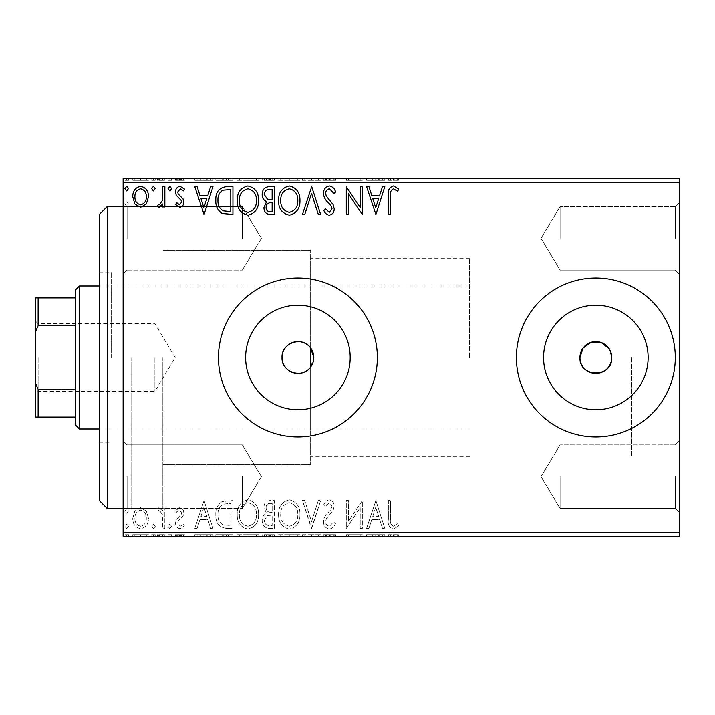 <?xml version="1.0" encoding="UTF-8"?>
<svg xmlns="http://www.w3.org/2000/svg" width="715" height="715" viewBox="0 0 715 715"><rect width="100%" height="100%" fill="white"/><g stroke="black" fill="none" stroke-linecap="round" stroke-linejoin="round"><path stroke-width="0.54" stroke-dasharray="3.58 2.68" d="M123.141 357.5L123.141 198.609L123.141 357.5M131.086 357.5L131.086 508.445L131.086 357.5M679.25 238.336L679.25 202.586L679.25 238.336M675.282 238.336L675.282 206.555L675.282 238.336M560.086 238.336L560.086 206.555L560.086 238.336M679.25 476.664L679.25 440.914L679.25 476.664M675.282 476.664L675.282 508.445L675.282 476.664M560.086 476.664L560.086 508.445L560.086 476.664M123.141 238.336L123.141 202.586L123.141 238.336M127.109 238.336L127.109 206.555L127.109 238.336M123.141 476.664L123.141 440.914L123.141 476.664M127.109 476.664L127.109 508.445L127.109 476.664M311.99 364.873L312.982 362.541M245.638 357.5A52.275 52.275 0 0 0 297.914 409.775A52.275 52.275 0 0 0 350.189 357.5A52.275 52.275 0 0 1 297.914 409.775A52.275 52.275 0 0 1 245.638 357.5A52.275 52.275 0 0 1 297.914 305.225A52.275 52.275 0 0 1 350.189 357.5A52.275 52.275 0 0 1 297.914 409.775A52.275 52.275 0 0 1 245.638 357.5A52.275 52.275 0 0 1 297.914 305.225A52.275 52.275 0 0 1 350.189 357.5A52.275 52.275 0 0 0 297.914 305.225A52.275 52.275 0 0 0 245.638 357.5M543.561 357.5A52.275 52.275 0 0 0 595.836 409.775A52.275 52.275 0 0 0 648.112 357.5A52.275 52.275 0 0 1 595.836 409.775A52.275 52.275 0 0 1 543.561 357.5A52.275 52.275 0 0 1 595.836 305.225A52.275 52.275 0 0 1 648.112 357.5A52.275 52.275 0 0 1 595.836 409.775A52.275 52.275 0 0 1 543.561 357.5A52.275 52.275 0 0 1 595.836 305.225A52.275 52.275 0 0 1 648.112 357.5A52.275 52.275 0 0 0 595.836 305.225A52.275 52.275 0 0 0 543.561 357.5M516.391 357.5A79.445 79.445 0 0 0 595.836 436.945A79.445 79.445 0 0 0 675.282 357.5A79.445 79.445 0 0 1 595.836 436.945A79.445 79.445 0 0 1 516.391 357.5A79.445 79.445 0 0 1 595.836 278.055A79.445 79.445 0 0 1 675.282 357.5A79.445 79.445 0 0 1 595.836 436.945A79.445 79.445 0 0 1 516.391 357.5A79.445 79.445 0 0 1 595.836 278.055A79.445 79.445 0 0 1 675.282 357.5A79.445 79.445 0 0 0 595.836 278.055A79.445 79.445 0 0 0 516.391 357.5M218.468 357.5A79.445 79.445 0 0 0 297.914 436.945A79.445 79.445 0 0 0 377.359 357.5A79.445 79.445 0 0 1 297.914 436.945A79.445 79.445 0 0 1 218.468 357.5A79.445 79.445 0 0 1 297.914 278.055A79.445 79.445 0 0 1 377.359 357.5A79.445 79.445 0 0 1 297.914 436.945A79.445 79.445 0 0 1 218.468 357.5A79.445 79.445 0 0 1 297.914 278.055A79.445 79.445 0 0 1 377.359 357.5A79.445 79.445 0 0 0 297.914 278.055A79.445 79.445 0 0 0 218.468 357.5M611.718 357.5A15.891 15.891 0 0 1 595.836 373.391A15.891 15.891 0 0 1 579.945 357.5C578.962 337.006 612.701 336.997 611.718 357.5C612.71 377.976 578.98 378.029 579.945 357.5A15.891 15.891 0 0 1 595.836 341.609A15.891 15.891 0 0 1 611.718 357.5L609.046 348.67M310.632 367.036C302.499 379.272 281.192 372.202 282.032 357.5C281.201 342.807 302.463 335.71 310.632 347.964L310.632 250.25L310.632 347.964L310.632 258.195L310.632 347.964L313.805 357.5A15.891 15.891 0 0 1 297.914 373.391A15.891 15.891 0 0 1 282.032 357.5A15.891 15.891 0 0 1 297.914 341.609A15.891 15.891 0 0 1 313.805 357.5L310.632 367.036L310.632 464.75L310.632 347.964M242.305 238.336L242.305 206.555L242.305 238.336M242.305 476.664L242.305 508.445L242.305 476.664M631.586 357.5L631.586 456.805L631.586 357.5M162.859 357.5L162.859 508.445L162.859 357.5M146.369 536.25L132.767 536.25L148.452 536.25L146.369 536.25L146.369 534.659L140.605 534.659L140.605 536.25L134.903 536.25L146.307 536.25L140.605 536.25L140.605 534.659L134.84 534.659L134.84 536.25M164.843 536.25L157.363 536.25L164.843 536.25L164.843 534.659L164.843 536.25M179.671 536.25L184.452 536.25L177.678 536.25L183.737 536.25L179.671 536.25L179.671 534.659L175.541 534.659L175.541 536.25L175.541 534.659L176.793 534.659L176.793 536.25M226.476 536.25L215.823 536.25L226.476 536.25L226.476 534.659L232.938 534.659L232.938 536.25L232.938 534.659L222.106 534.659L222.106 536.25M274.283 536.25L262.164 536.25L274.283 536.25L274.283 534.659L274.283 536.25M311.713 536.25L302.445 536.25L311.713 536.25L311.713 534.659L320.633 534.659L320.633 536.25M361.888 534.659L346.292 534.659L360.199 534.659L360.199 536.25L346.292 536.25L360.199 536.25L360.199 534.659L362.335 534.659L361.888 536.25M390.497 536.25L398.702 536.25L390.497 536.25L390.497 534.659L390.497 536.25M679.25 532.282L123.141 532.282L123.141 536.25L679.25 536.25L679.25 178.75L123.141 178.75L123.141 182.718L679.25 182.718M375.884 536.25L366.616 536.25L384.795 536.25L375.884 536.25L375.884 534.659L375.527 536.25M329.356 536.25L335.603 536.25L323.484 536.25L329.356 536.25L329.356 534.659L335.603 534.659L335.603 536.25M299.951 536.25L278.564 536.25L299.951 536.25L299.951 534.659L289.396 534.659L289.396 536.25M258.598 536.25L237.21 536.25L258.598 536.25L258.598 534.659L248.042 534.659L248.042 536.25M204.061 536.25L194.793 536.25L212.972 536.25L204.061 536.25L204.061 534.659L203.703 536.25M171.618 536.25L168.052 536.25L171.618 536.25L171.618 534.659L169.839 534.659L169.839 536.25L169.839 534.659L168.052 534.659L168.052 536.25M155.227 536.25L151.66 536.25L155.227 536.25L155.227 534.659L153.439 534.659L153.439 536.25L153.439 534.659L151.66 534.659L151.66 536.25M128.486 536.25L124.919 536.25L128.486 536.25L128.486 534.659L126.707 534.659L126.707 536.25L126.707 534.659L124.919 534.659L124.919 536.25M146.369 178.75L132.767 178.75L148.452 178.75L146.369 178.75L146.369 180.341L140.605 180.341L140.605 178.75L134.903 178.75L146.307 178.75L140.605 178.75L140.605 180.341L134.84 180.341L134.84 178.75M164.843 178.75L157.363 178.75L164.843 178.75L164.843 180.341L164.843 178.75M179.671 178.75L184.452 178.75L177.678 178.75L183.737 178.75L179.671 178.75L179.671 180.341L175.541 180.341L175.541 178.75L175.541 180.341L176.793 180.341L176.793 178.75M226.476 178.75L215.823 178.75L226.476 178.75L226.476 180.341L232.938 180.341L232.938 178.75L232.938 180.341L222.106 180.341L222.106 178.75M274.283 178.75L262.164 178.75L274.283 178.75L274.283 180.341L274.283 178.75M311.713 178.75L302.445 178.75L311.713 178.75L311.713 180.341L320.633 180.341L320.633 178.75M361.888 180.341L346.292 180.341L360.199 180.341L360.199 178.75L346.292 178.75L360.199 178.75L360.199 180.341L362.335 180.341L361.888 178.75M390.497 178.75L398.702 178.75L390.497 178.75L390.497 180.341L390.497 178.75M375.884 178.75L366.616 178.75L384.795 178.75L375.884 178.75L375.884 180.341L375.527 178.75M329.356 178.75L335.603 178.75L323.484 178.75L329.356 178.75L329.356 180.341L335.603 180.341L335.603 178.75M299.951 178.75L278.564 178.75L299.951 178.75L299.951 180.341L289.396 180.341L289.396 178.75M258.598 178.75L237.21 178.75L258.598 178.75L258.598 180.341L248.042 180.341L248.042 178.75M204.061 178.75L194.793 178.75L212.972 178.75L204.061 178.75L204.061 180.341L203.703 178.75M171.618 178.75L168.052 178.75L171.618 178.75L171.618 180.341L169.839 180.341L169.839 178.75L169.839 180.341L168.052 180.341L168.052 178.75M155.227 178.75L151.66 178.75L155.227 178.75L155.227 180.341L153.439 180.341L153.439 178.75L153.439 180.341L151.66 180.341L151.66 178.75M128.486 178.75L124.919 178.75L128.486 178.75L128.486 180.341L126.707 180.341L126.707 178.75L126.707 180.341L124.919 180.341L124.919 178.75M146.369 510.993L140.605 507.632L134.84 510.975L132.767 518.205C132.704 523.961 135.323 527.456 140.605 528.662C145.887 527.456 148.506 523.97 148.452 518.205L146.369 510.993L140.605 507.632L134.84 510.975L132.767 518.205C132.704 523.961 135.323 527.456 140.605 528.662C145.887 527.456 148.506 523.97 148.452 518.205L146.369 510.993M164.843 528.305L164.843 507.99L162.707 507.99L162.707 510.975L158.989 507.632L157.363 508.329L158.381 510.483L159.338 510.126L162.377 514.505L162.707 528.305L164.843 528.305L164.843 507.99L162.707 507.99L162.707 510.975L158.989 507.632L157.363 508.329L158.381 510.483L159.338 510.126L162.377 514.505L162.707 528.305L164.843 528.305M179.671 507.632L175.541 510.519L176.793 512.262L179.537 510.126L181.601 512.861L181.092 514.702L176.248 519.653L175.541 522.79C175.524 526.061 177.025 528.019 180.055 528.662L184.452 525.909L183.228 524.024L180.296 526.168L177.678 522.897L178.187 520.958L183.058 516.087L183.737 512.959C183.791 509.983 182.432 508.204 179.671 507.632L175.541 510.519L176.793 512.262L179.537 510.126L181.601 512.861L181.092 514.702L176.248 519.653L175.541 522.79C175.524 526.061 177.025 528.019 180.055 528.662L184.452 525.909L183.228 524.024L180.296 526.168L177.678 522.897L178.187 520.958L183.058 516.087L183.737 512.959C183.791 509.983 182.432 508.204 179.671 507.632M226.476 528.305L232.938 528.305L232.938 500.5L222.106 501.501C217.592 504.638 215.501 509.053 215.823 514.755C215.501 522.781 219.058 527.295 226.476 528.305L232.938 528.305L232.938 500.5L222.106 501.501C217.592 504.638 215.501 509.053 215.823 514.755C215.501 522.781 219.058 527.295 226.476 528.305M274.283 528.305L274.283 500.5L270.35 500.5C266.123 500.715 263.987 503.011 263.951 507.391L266.552 513.307C263.603 514.72 262.146 517.088 262.164 520.413C262.191 525.007 264.38 527.634 268.724 528.305L274.283 528.305L274.283 500.5L270.35 500.5C266.123 500.715 263.987 503.011 263.951 507.391L266.552 513.307C263.603 514.72 262.146 517.088 262.164 520.413C262.191 525.007 264.38 527.634 268.724 528.305L274.283 528.305M311.713 528.305L320.633 500.5L318.3 500.5L311.543 521.593L304.778 500.5L302.445 500.5L311.365 528.305L320.633 500.5L318.3 500.5L311.543 521.593L304.778 500.5L302.445 500.5L311.713 528.305M360.199 528.305L362.335 528.305L362.335 500.5L348.437 521.235L348.437 500.5L346.292 500.5L346.292 528.305L360.199 507.614L360.199 528.305L362.335 528.305L362.335 500.5L348.437 521.235L348.437 500.5L346.292 500.5L346.292 528.305L360.199 507.614L360.199 528.305M390.497 519.001L390.497 500.5L388.361 500.5L388.361 519.278C387.503 524.327 389.201 527.572 393.447 529.02L398.702 525.811L397.612 523.675L393.465 526.168C390.846 524.792 389.854 522.406 390.497 519.001L390.497 500.5L388.361 500.5L388.361 519.278C387.503 524.327 389.201 527.572 393.447 529.02L398.702 525.811L397.612 523.675L393.465 526.168C390.846 524.792 389.854 522.406 390.497 519.001M123.141 532.282L123.141 182.718M375.884 500.5L366.616 528.305L368.94 528.305L371.8 519.394L379.611 519.394L382.471 528.305L384.795 528.305L375.884 500.5L366.616 528.305L368.94 528.305L371.8 519.394L379.611 519.394L382.471 528.305L384.795 528.305L375.884 500.5M329.356 529.02C332.591 528.367 334.674 526.338 335.603 522.942L333.86 521.53L329.508 526.168C326.961 525.704 325.665 524.14 325.62 521.458L326.326 518.724L333.083 510.51L334.173 506.274C334.209 502.672 332.555 500.509 329.204 499.785C326.612 500.294 324.825 501.867 323.841 504.495L325.513 506.202L329.24 502.636L332.037 506.157L330.741 509.75L328.105 512.521C325.325 514.925 323.788 517.919 323.484 521.494C323.52 525.668 325.477 528.171 329.356 529.02C332.591 528.367 334.674 526.338 335.603 522.942L333.86 521.53L329.508 526.168C326.961 525.704 325.665 524.14 325.62 521.458L326.326 518.724L333.083 510.51L334.173 506.274C334.209 502.672 332.555 500.509 329.204 499.785C326.612 500.294 324.825 501.867 323.841 504.495L325.513 506.202L329.24 502.636L332.037 506.157L330.741 509.75L328.105 512.521C325.325 514.925 323.788 517.919 323.484 521.494C323.52 525.668 325.477 528.171 329.356 529.02M299.951 514.523C300.112 506.595 296.591 501.68 289.396 499.785C282.032 501.501 278.421 506.372 278.564 514.389C278.43 522.334 281.978 527.205 289.226 529.02C296.475 527.268 300.05 522.442 299.951 514.523C300.112 506.595 296.591 501.68 289.396 499.785C282.032 501.501 278.421 506.372 278.564 514.389C278.43 522.334 281.978 527.205 289.226 529.02C296.475 527.268 300.05 522.442 299.951 514.523M258.598 514.523C258.758 506.595 255.237 501.68 248.042 499.785C240.678 501.501 237.076 506.372 237.21 514.389C237.076 522.334 240.633 527.205 247.873 529.02C255.121 527.268 258.705 522.442 258.598 514.523C258.758 506.595 255.237 501.68 248.042 499.785C240.678 501.501 237.076 506.372 237.21 514.389C237.076 522.334 240.633 527.205 247.873 529.02C255.121 527.268 258.705 522.442 258.598 514.523M204.061 500.5L194.793 528.305L197.117 528.305L199.977 519.394L207.788 519.394L210.648 528.305L212.972 528.305L204.061 500.5L194.793 528.305L197.117 528.305L199.977 519.394L207.788 519.394L210.648 528.305L212.972 528.305L204.061 500.5M171.618 526.347L169.839 524.024L168.052 526.347L169.839 528.662L171.618 526.347L169.839 524.024L168.052 526.347L169.839 528.662L171.618 526.347M155.227 526.347L153.439 524.024L151.66 526.347L153.439 528.662L155.227 526.347L153.439 524.024L151.66 526.347L153.439 528.662L155.227 526.347M128.486 526.347L126.707 524.024L124.919 526.347L126.707 528.662L128.486 526.347L126.707 524.024L124.919 526.347L126.707 528.662L128.486 526.347M372.712 516.543L375.715 507.203L378.7 516.543L372.712 516.543L375.715 507.203L378.7 516.543L372.712 516.543M289.298 526.168C283.435 524.73 280.566 520.806 280.7 514.389C280.602 508.025 283.471 504.111 289.298 502.636C295.107 504.182 297.949 508.133 297.815 514.514C297.914 520.842 295.081 524.721 289.298 526.168C283.435 524.73 280.566 520.806 280.7 514.389C280.602 508.025 283.471 504.111 289.298 502.636C295.107 504.182 297.949 508.133 297.815 514.514C297.914 520.842 295.081 524.721 289.298 526.168M267.66 515.444L272.147 515.113L272.147 525.453L269.707 525.453C266.302 525.507 264.505 523.827 264.309 520.413L267.66 515.444L272.147 515.113L272.147 525.453L269.707 525.453C266.302 525.507 264.505 523.827 264.309 520.413L267.66 515.444M266.087 507.444C266.096 504.835 267.374 503.467 269.93 503.351L272.147 503.351L272.147 512.262L271.056 512.262C267.857 512.289 266.203 510.68 266.087 507.444C266.096 504.835 267.374 503.467 269.93 503.351L272.147 503.351L272.147 512.262L271.056 512.262C267.857 512.289 266.203 510.68 266.087 507.444M247.944 526.168C242.081 524.73 239.212 520.806 239.355 514.389C239.248 508.025 242.117 504.111 247.944 502.636C253.754 504.182 256.596 508.133 256.462 514.514C256.569 520.842 253.727 524.721 247.944 526.168C242.081 524.73 239.212 520.806 239.355 514.389C239.248 508.025 242.117 504.111 247.944 502.636C253.754 504.182 256.596 508.133 256.462 514.514C256.569 520.842 253.727 524.721 247.944 526.168M229.39 503.351L230.793 503.351L230.793 525.453L222.776 524.747C219.299 522.433 217.7 519.099 217.959 514.746C217.682 510.072 219.442 506.533 223.241 504.129L230.793 503.351L230.793 525.453L222.776 524.747C219.299 522.433 217.7 519.099 217.959 514.746C217.682 510.072 219.442 506.533 223.241 504.129L229.39 503.351M200.888 516.543L203.891 507.203L206.876 516.543L200.888 516.543L203.891 507.203L206.876 516.543L200.888 516.543M140.605 526.168C136.708 525.168 134.804 522.522 134.903 518.214C134.813 513.906 136.717 511.207 140.605 510.126C144.502 511.207 146.405 513.906 146.307 518.214C146.414 522.522 144.51 525.168 140.605 526.168C136.708 525.168 134.804 522.522 134.903 518.214C134.813 513.906 136.717 511.207 140.605 510.126C144.502 511.207 146.405 513.906 146.307 518.214C146.414 522.522 144.51 525.168 140.605 526.168M388.361 180.341L398.702 180.341L388.361 180.341L388.361 178.75M393.447 180.341L393.447 178.75M398.702 180.341L398.702 178.75M397.612 180.341L397.612 178.75M394.877 180.341L394.877 178.75M393.465 180.341L393.465 178.75M375.527 180.341L366.616 180.341L366.616 178.75M366.616 180.341L368.94 180.341L368.94 178.75M368.94 180.341L371.8 180.341L371.8 178.75M371.8 180.341L379.611 180.341L379.611 178.75M379.611 180.341L382.471 180.341L382.471 178.75M382.471 180.341L384.795 180.341L384.795 178.75M384.795 180.341L375.884 180.341M372.712 180.341L378.7 180.341L372.712 180.341L372.712 178.75L378.7 178.75L372.712 178.75M375.715 180.341L375.715 178.75M378.7 180.341L378.7 178.75M348.437 180.341L348.437 178.75L348.437 180.341M346.292 180.341L346.292 178.75L346.292 180.341M346.784 180.341L346.784 178.75M335.603 180.341L333.86 180.341L333.86 178.75M333.86 180.341L329.508 180.341L329.508 178.75M329.508 180.341L325.62 180.341L325.62 178.75M325.62 180.341L326.326 180.341L326.326 178.75M326.326 180.341L333.083 180.341L333.083 178.75M333.083 180.341L334.173 180.341L334.173 178.75M334.173 180.341L329.204 180.341L329.204 178.75M329.204 180.341L323.841 180.341L323.841 178.75M323.841 180.341L325.513 180.341L325.513 178.75M325.513 180.341L329.24 180.341L329.24 178.75M329.24 180.341L332.037 180.341L332.037 178.75M332.037 180.341L330.741 180.341L330.741 178.75M330.741 180.341L328.105 180.341L328.105 178.75M328.105 180.341L323.484 180.341L323.484 178.75M323.484 180.341L329.356 180.341M320.633 180.341L318.3 180.341L318.3 178.75M318.3 180.341L311.543 180.341L311.543 178.75M311.543 180.341L304.778 180.341L304.778 178.75M304.778 180.341L302.445 180.341L302.445 178.75M302.445 180.341L311.365 180.341L311.365 178.75M289.396 180.341L278.564 180.341L278.564 178.75M278.564 180.341L289.226 180.341L289.226 178.75M289.226 180.341L299.951 180.341M289.298 180.341L280.7 180.341L297.815 180.341L289.298 180.341L289.298 178.75L280.7 178.75L297.815 178.75L289.298 178.75L289.298 180.341M280.7 180.341L280.7 178.75M297.815 180.341L297.815 178.75M263.951 180.341L274.283 180.341L263.951 180.341L263.951 178.75M266.552 180.341L266.552 178.75M262.164 180.341L262.164 178.75M268.724 180.341L268.724 178.75M267.66 180.341L272.147 180.341L264.309 180.341L267.66 180.341L267.66 178.75L271.065 178.75L266.087 178.75L272.147 178.75L267.66 178.75M266.087 180.341L272.147 180.341L266.087 180.341L266.087 178.75M269.93 180.341L269.93 178.75M272.147 180.341L272.147 178.75L272.147 180.341M271.056 180.341L271.056 178.75L271.065 180.341M264.309 180.341L264.309 178.75M269.707 180.341L269.707 178.75M248.042 180.341L237.21 180.341L237.21 178.75M237.21 180.341L247.873 180.341L247.873 178.75M247.873 180.341L258.598 180.341M247.944 180.341L239.355 180.341L256.462 180.341L247.944 180.341L247.944 178.75L239.355 178.75L256.462 178.75L247.944 178.75L247.944 180.341M239.355 180.341L239.355 178.75M256.462 180.341L256.462 178.75M222.106 180.341L215.823 180.341L215.823 178.75M215.823 180.341L226.476 180.341M229.39 180.341L217.959 180.341L229.39 180.341L229.39 178.75L230.793 178.75L217.959 178.75L229.39 178.75M230.793 180.341L230.793 178.75L230.793 180.341M223.241 180.341L223.241 178.75M217.959 180.341L217.959 178.75M222.776 180.341L222.776 178.75M203.703 180.341L194.793 180.341L194.793 178.75M194.793 180.341L197.117 180.341L197.117 178.75M197.117 180.341L199.977 180.341L199.977 178.75M199.977 180.341L207.788 180.341L207.788 178.75M207.788 180.341L210.648 180.341L210.648 178.75M210.648 180.341L212.972 180.341L212.972 178.75M212.972 180.341L204.061 180.341M200.888 180.341L206.876 180.341L200.888 180.341L200.888 178.75L206.876 178.75L200.888 178.75M203.891 180.341L203.891 178.75M206.876 180.341L206.876 178.75M176.793 180.341L179.537 180.341L179.537 178.75M179.537 180.341L181.601 180.341L181.601 178.75M181.601 180.341L181.092 180.341L181.092 178.75M181.092 180.341L176.248 180.341L176.248 178.75M176.248 180.341L180.055 180.341L180.055 178.75M180.055 180.341L184.452 180.341L184.452 178.75M184.452 180.341L183.228 180.341L183.228 178.75M183.228 180.341L180.296 180.341L180.296 178.75M180.296 180.341L177.678 180.341L177.678 178.75M177.678 180.341L178.187 180.341L178.187 178.75M178.187 180.341L180.466 180.341L180.466 178.75M180.466 180.341L183.058 180.341L183.058 178.75M183.058 180.341L183.737 180.341L183.737 178.75M183.737 180.341L179.671 180.341M168.052 180.341L171.618 180.341M158.989 180.341L164.843 180.341L162.707 180.341L162.707 178.75L162.707 180.341L158.989 180.341L158.989 178.75M157.363 180.341L157.363 178.75M158.381 180.341L158.381 178.75M159.338 180.341L159.338 178.75M162.377 180.341L162.377 178.75M162.707 180.341L162.707 178.75M151.66 180.341L155.227 180.341M134.84 180.341L132.767 180.341L132.767 178.75M132.767 180.341L148.452 180.341L148.452 178.75M148.452 180.341L146.369 180.341M140.605 180.341L134.903 180.341L146.307 180.341L140.605 180.341L140.605 178.75L140.605 180.341M134.903 180.341L134.903 178.75M146.307 180.341L146.307 178.75M124.919 180.341L128.486 180.341M390.497 195.999L390.497 214.5L388.361 214.5L388.361 195.722C387.503 190.673 389.201 187.428 393.447 185.98L398.702 189.189L397.612 191.325L393.465 188.832C390.846 190.208 389.854 192.594 390.497 195.999M375.884 214.5L366.616 186.695L368.94 186.695L371.8 195.606L379.611 195.606L382.471 186.695L384.795 186.695L375.884 214.5M372.712 198.457L375.715 207.797L378.7 198.457L372.712 198.457M360.199 186.695L362.335 186.695L362.335 214.5L348.437 193.765L348.437 214.5L346.292 214.5L346.292 186.695L360.199 207.386L360.199 186.695M329.356 185.98C332.591 186.633 334.674 188.662 335.603 192.058L333.86 193.47L329.508 188.832C326.961 189.296 325.665 190.86 325.62 193.542L326.326 196.276L333.083 204.49L334.173 208.726C334.209 212.328 332.555 214.491 329.204 215.215C326.612 214.706 324.825 213.133 323.841 210.505L325.513 208.798L329.24 212.364L332.037 208.843L330.741 205.25L328.105 202.479C325.325 200.075 323.788 197.081 323.484 193.506C323.52 189.332 325.477 186.829 329.356 185.98M311.713 186.695L320.633 214.5L318.3 214.5L311.543 193.408L304.778 214.5L302.445 214.5L311.713 186.695M299.951 200.477C300.112 208.405 296.591 213.32 289.396 215.215C282.032 213.499 278.421 208.628 278.564 200.611C278.43 192.666 281.978 187.795 289.226 185.98C296.475 187.732 300.05 192.558 299.951 200.477M289.298 188.832C283.435 190.27 280.566 194.194 280.7 200.611C280.602 206.975 283.471 210.889 289.298 212.364C295.107 210.818 297.949 206.867 297.815 200.486C297.914 194.158 295.081 190.279 289.298 188.832M274.283 186.695L274.283 214.5L270.35 214.5C266.123 214.286 263.987 211.989 263.951 207.609L266.552 201.693C263.603 200.28 262.146 197.912 262.164 194.587C262.191 189.993 264.38 187.366 268.724 186.695L274.283 186.695M267.66 199.556L272.147 199.887L272.147 189.547L269.707 189.547C266.302 189.493 264.505 191.173 264.309 194.587L267.66 199.556M266.087 207.556C266.096 210.165 267.374 211.533 269.93 211.649L272.147 211.649L272.147 202.738L271.056 202.738C267.857 202.711 266.203 204.32 266.087 207.556M258.598 200.477C258.758 208.405 255.237 213.32 248.042 215.215C240.678 213.499 237.076 208.628 237.21 200.611C237.076 192.666 240.633 187.795 247.873 185.98C255.121 187.732 258.705 192.558 258.598 200.477M247.944 188.832C242.081 190.27 239.212 194.194 239.355 200.611C239.248 206.975 242.117 210.889 247.944 212.364C253.754 210.818 256.596 206.867 256.462 200.486C256.569 194.158 253.727 190.279 247.944 188.832M226.476 186.695L232.938 186.695L232.938 214.5L222.106 213.499C217.592 210.362 215.501 205.947 215.823 200.245C215.501 192.219 219.058 187.705 226.476 186.695M229.39 211.649L230.793 211.649L230.793 189.547L222.776 190.253C219.299 192.567 217.7 195.901 217.959 200.254C217.682 204.928 219.442 208.467 223.241 210.871L229.39 211.649M204.061 214.5L194.793 186.695L197.117 186.695L199.977 195.606L207.788 195.606L210.648 186.695L212.972 186.695L204.061 214.5M200.888 198.457L203.891 207.797L206.876 198.457L200.888 198.457M179.671 207.368L175.541 204.481L176.793 202.738L179.537 204.874L181.601 202.139L181.092 200.298L176.248 195.347L175.541 192.21C175.524 188.939 177.025 186.981 180.055 186.338L184.452 189.091L183.228 190.977L180.296 188.832L177.678 192.103L178.187 194.042L183.058 198.913L183.737 202.041C183.791 205.017 182.432 206.796 179.671 207.368M171.618 188.653L169.839 190.977L168.052 188.653L169.839 186.338L171.618 188.653M164.843 186.695L164.843 207.01L162.707 207.01L162.707 204.025L158.989 207.368L157.363 206.671L158.381 204.517L159.338 204.874L162.377 200.495L162.707 186.695L164.843 186.695M155.227 188.653L153.439 190.977L151.66 188.653L153.439 186.338L155.227 188.653M146.369 204.007L140.605 207.368L134.84 204.025L132.767 196.795C132.704 191.039 135.323 187.544 140.605 186.338C145.887 187.544 148.506 191.03 148.452 196.795L146.369 204.007M140.605 188.832C136.708 189.833 134.804 192.478 134.903 196.786C134.813 201.094 136.717 203.793 140.605 204.874C144.502 203.793 146.405 201.094 146.307 196.786C146.414 192.478 144.51 189.833 140.605 188.832M128.486 188.653L126.707 190.977L124.919 188.653L126.707 186.338L128.486 188.653M388.361 534.659L398.702 534.659L388.361 534.659L388.361 536.25M393.447 534.659L393.447 536.25M398.702 534.659L398.702 536.25M397.612 534.659L397.612 536.25M394.877 534.659L394.877 536.25M393.465 534.659L393.465 536.25M375.527 534.659L366.616 534.659L366.616 536.25M366.616 534.659L368.94 534.659L368.94 536.25M368.94 534.659L371.8 534.659L371.8 536.25M371.8 534.659L379.611 534.659L379.611 536.25M379.611 534.659L382.471 534.659L382.471 536.25M382.471 534.659L384.795 534.659L384.795 536.25M384.795 534.659L375.884 534.659M372.712 534.659L378.7 534.659L372.712 534.659L372.712 536.25L378.7 536.25L372.712 536.25M375.715 534.659L375.715 536.25M378.7 534.659L378.7 536.25M348.437 534.659L348.437 536.25L348.437 534.659M346.292 534.659L346.292 536.25L346.292 534.659M346.784 534.659L346.784 536.25M335.603 534.659L333.86 534.659L333.86 536.25M333.86 534.659L329.508 534.659L329.508 536.25M329.508 534.659L325.62 534.659L325.62 536.25M325.62 534.659L326.326 534.659L326.326 536.25M326.326 534.659L333.083 534.659L333.083 536.25M333.083 534.659L334.173 534.659L334.173 536.25M334.173 534.659L329.204 534.659L329.204 536.25M329.204 534.659L323.841 534.659L323.841 536.25M323.841 534.659L325.513 534.659L325.513 536.25M325.513 534.659L329.24 534.659L329.24 536.25M329.24 534.659L332.037 534.659L332.037 536.25M332.037 534.659L330.741 534.659L330.741 536.25M330.741 534.659L328.105 534.659L328.105 536.25M328.105 534.659L323.484 534.659L323.484 536.25M323.484 534.659L329.356 534.659M320.633 534.659L318.3 534.659L318.3 536.25M318.3 534.659L311.543 534.659L311.543 536.25M311.543 534.659L304.778 534.659L304.778 536.25M304.778 534.659L302.445 534.659L302.445 536.25M302.445 534.659L311.365 534.659L311.365 536.25M289.396 534.659L278.564 534.659L278.564 536.25M278.564 534.659L289.226 534.659L289.226 536.25M289.226 534.659L299.951 534.659M289.298 534.659L280.7 534.659L297.815 534.659L289.298 534.659L289.298 536.25L280.7 536.25L297.815 536.25L289.298 536.25L289.298 534.659M280.7 534.659L280.7 536.25M297.815 534.659L297.815 536.25M263.951 534.659L274.283 534.659L263.951 534.659L263.951 536.25M266.552 534.659L266.552 536.25M262.164 534.659L262.164 536.25M268.724 534.659L268.724 536.25M267.66 534.659L272.147 534.659L264.309 534.659L267.66 534.659L267.66 536.25L271.065 536.25L266.087 536.25L272.147 536.25L267.66 536.25M266.087 534.659L272.147 534.659L266.087 534.659L266.087 536.25M269.93 534.659L269.93 536.25M272.147 534.659L272.147 536.25L272.147 534.659M271.056 534.659L271.056 536.25L271.065 534.659M264.309 534.659L264.309 536.25M269.707 534.659L269.707 536.25M248.042 534.659L237.21 534.659L237.21 536.25M237.21 534.659L247.873 534.659L247.873 536.25M247.873 534.659L258.598 534.659M247.944 534.659L239.355 534.659L256.462 534.659L247.944 534.659L247.944 536.25L239.355 536.25L256.462 536.25L247.944 536.25L247.944 534.659M239.355 534.659L239.355 536.25M256.462 534.659L256.462 536.25M222.106 534.659L215.823 534.659L215.823 536.25M215.823 534.659L226.476 534.659M229.39 534.659L217.959 534.659L229.39 534.659L229.39 536.25L230.793 536.25L217.959 536.25L229.39 536.25M230.793 534.659L230.793 536.25L230.793 534.659M223.241 534.659L223.241 536.25M217.959 534.659L217.959 536.25M222.776 534.659L222.776 536.25M203.703 534.659L194.793 534.659L194.793 536.25M194.793 534.659L197.117 534.659L197.117 536.25M197.117 534.659L199.977 534.659L199.977 536.25M199.977 534.659L207.788 534.659L207.788 536.25M207.788 534.659L210.648 534.659L210.648 536.25M210.648 534.659L212.972 534.659L212.972 536.25M212.972 534.659L204.061 534.659M200.888 534.659L206.876 534.659L200.888 534.659L200.888 536.25L206.876 536.25L200.888 536.25M203.891 534.659L203.891 536.25M206.876 534.659L206.876 536.25M176.793 534.659L179.537 534.659L179.537 536.25M179.537 534.659L181.601 534.659L181.601 536.25M181.601 534.659L181.092 534.659L181.092 536.25M181.092 534.659L176.248 534.659L176.248 536.25M176.248 534.659L180.055 534.659L180.055 536.25M180.055 534.659L184.452 534.659L184.452 536.25M184.452 534.659L183.228 534.659L183.228 536.25M183.228 534.659L180.296 534.659L180.296 536.25M180.296 534.659L177.678 534.659L177.678 536.25M177.678 534.659L178.187 534.659L178.187 536.25M178.187 534.659L180.466 534.659L180.466 536.25M180.466 534.659L183.058 534.659L183.058 536.25M183.058 534.659L183.737 534.659L183.737 536.25M183.737 534.659L179.671 534.659M168.052 534.659L171.618 534.659M158.989 534.659L164.843 534.659L162.707 534.659L162.707 536.25L162.707 534.659L158.989 534.659L158.989 536.25M157.363 534.659L157.363 536.25M158.381 534.659L158.381 536.25M159.338 534.659L159.338 536.25M162.377 534.659L162.377 536.25M162.707 534.659L162.707 536.25M151.66 534.659L155.227 534.659M134.84 534.659L132.767 534.659L132.767 536.25M132.767 534.659L148.452 534.659L148.452 536.25M148.452 534.659L146.369 534.659M140.605 534.659L134.903 534.659L146.307 534.659L140.605 534.659L140.605 536.25L140.605 534.659M134.903 534.659L134.903 536.25M146.307 534.659L146.307 536.25M124.919 534.659L128.486 534.659M99.305 214.5L99.305 500.5M107.25 508.445L107.25 206.555M111.218 357.5L111.218 272.093L111.218 357.5M99.305 357.5L99.305 442.907L99.305 357.5M310.632 357.5L310.632 429L310.632 357.5M35.75 357.5L35.75 393.643L35.75 357.5M38.136 357.5L38.136 391.266L38.136 357.5M154.914 357.5L154.914 391.266L154.914 357.5M79.445 429L79.445 286M75.468 289.968L75.468 425.032M469.514 357.5L469.514 258.195L469.514 357.5M75.468 297.914L35.75 297.914L35.75 417.086L38.136 417.086L38.136 389.282L35.75 383.839M75.468 389.282L38.136 389.282M35.75 331.161L38.136 325.718L38.136 297.914M75.468 325.718L38.136 325.718M75.468 417.086L38.136 417.086M329.865 180.341L329.865 178.75M270.35 180.341L270.35 178.75M228.728 180.341L228.728 178.75M228.496 180.341L228.496 178.75M178.947 180.341L178.947 178.75M329.865 534.659L329.865 536.25M270.35 534.659L270.35 536.25M228.728 534.659L228.728 536.25M228.496 534.659L228.496 536.25M178.947 534.659L178.947 536.25M123.141 508.445L162.859 508.445L131.086 508.445L123.141 516.391M675.282 206.555L679.25 202.586L675.282 206.555L560.086 206.555L675.282 206.555M540.987 238.336L560.086 206.555L540.987 238.336L560.086 270.109L675.282 270.109L679.25 274.086L675.282 270.109L560.086 270.109L540.987 238.336M675.282 444.891L679.25 440.914L675.282 444.891L560.086 444.891L675.282 444.891M540.987 476.664L560.086 444.891L540.987 476.664L560.086 508.445L675.282 508.445L679.25 512.414L675.282 508.445L560.086 508.445L540.987 476.664M127.109 270.109L123.141 274.086L127.109 270.109L242.305 270.109L127.109 270.109M127.109 508.445L123.141 512.414L127.109 508.445L242.305 508.445L127.109 508.445M261.404 238.336L242.305 270.109L261.404 238.336L242.305 206.555L127.109 206.555L123.141 202.586L127.109 206.555L242.305 206.555L261.404 238.336M261.404 476.664L242.305 508.445L261.404 476.664L242.305 444.891L127.109 444.891L123.141 440.914L127.109 444.891L242.305 444.891L261.404 476.664M469.514 456.805L310.632 456.805M310.632 464.75L162.859 464.75L310.632 464.75M123.141 206.555L162.859 206.555L131.086 206.555L123.141 198.609M310.632 250.25L162.859 250.25L310.632 250.25M469.514 258.195L310.632 258.195M310.632 286L111.218 286M99.305 272.093L111.218 272.093M99.305 442.907L111.218 442.907M310.632 429L111.218 429M35.75 321.357L38.136 323.734L154.914 323.734L175.202 357.5L154.914 391.266L38.136 391.266L35.75 393.643M99.305 286L469.514 286M99.305 429L469.514 429"/><path stroke-width="1.07" d="M312.982 362.541L313.805 357.5L310.632 347.964C302.49 335.728 281.192 342.798 282.032 357.5C281.192 372.202 302.499 379.272 310.632 367.036L311.99 364.873M282.032 357.5A15.891 15.891 0 0 0 297.914 373.391A15.891 15.891 0 0 0 313.805 357.5A15.891 15.891 0 0 0 297.914 341.609A15.891 15.891 0 0 0 282.032 357.5M609.046 348.67L601.199 342.548L591.216 342.297L583.074 348.035L579.945 357.5A15.891 15.891 0 0 0 595.836 373.391A15.891 15.891 0 0 0 611.718 357.5A15.891 15.891 0 0 0 595.836 341.609A15.891 15.891 0 0 0 579.945 357.5C578.953 377.976 612.683 378.029 611.718 357.5M245.638 357.5A52.275 52.275 0 0 0 297.914 409.775A52.275 52.275 0 0 0 350.189 357.5A52.275 52.275 0 0 0 297.914 305.225A52.275 52.275 0 0 0 245.638 357.5M543.561 357.5A52.275 52.275 0 0 0 595.836 409.775A52.275 52.275 0 0 0 648.112 357.5A52.275 52.275 0 0 0 595.836 305.225A52.275 52.275 0 0 0 543.561 357.5M516.391 357.5A79.445 79.445 0 0 0 595.836 436.945A79.445 79.445 0 0 0 675.282 357.5A79.445 79.445 0 0 0 595.836 278.055A79.445 79.445 0 0 0 516.391 357.5M218.468 357.5A79.445 79.445 0 0 0 297.914 436.945A79.445 79.445 0 0 0 377.359 357.5A79.445 79.445 0 0 0 297.914 278.055A79.445 79.445 0 0 0 218.468 357.5M679.25 536.25L123.141 536.25L123.141 532.282L679.25 532.282L679.25 536.25M146.369 204.007L140.605 207.368L134.84 204.025L132.767 196.795C132.704 191.039 135.323 187.544 140.605 186.338C145.887 187.544 148.506 191.03 148.452 196.795L146.369 204.007M164.843 186.695L164.843 207.01L162.707 207.01L162.707 204.025L158.989 207.368L157.363 206.671L158.381 204.517L159.338 204.874L162.377 200.495L162.707 186.695L164.843 186.695M179.671 207.368L175.541 204.481L176.793 202.738L179.537 204.874L181.601 202.139L181.092 200.298L176.248 195.347L175.541 192.21C175.524 188.939 177.025 186.981 180.055 186.338L184.452 189.091L183.228 190.977L180.296 188.832L177.678 192.103L178.187 194.042L183.058 198.913L183.737 202.041C183.791 205.017 182.432 206.796 179.671 207.368M226.476 186.695L232.938 186.695L232.938 214.5L222.106 213.499C217.592 210.362 215.501 205.947 215.823 200.245C215.501 192.219 219.058 187.705 226.476 186.695M274.283 186.695L274.283 214.5L270.35 214.5C266.123 214.286 263.987 211.989 263.951 207.609L266.552 201.693C263.603 200.28 262.146 197.912 262.164 194.587C262.191 189.993 264.38 187.366 268.724 186.695L274.283 186.695M311.713 186.695L320.633 214.5L318.3 214.5L311.543 193.408L304.778 214.5L302.445 214.5L311.713 186.695M360.199 186.695L362.335 186.695L362.335 214.5L348.437 193.765L348.437 214.5L346.292 214.5L346.292 186.695L360.199 207.386L360.199 186.695M390.497 195.999L390.497 214.5L388.361 214.5L388.361 195.722C387.503 190.673 389.201 187.428 393.447 185.98L398.702 189.189L397.612 191.325L393.465 188.832C390.846 190.208 389.854 192.594 390.497 195.999M123.141 182.718L123.141 178.75L679.25 178.75L679.25 182.718L123.141 182.718L123.141 532.282M679.25 182.718L679.25 532.282M375.884 214.5L366.616 186.695L368.94 186.695L371.8 195.606L379.611 195.606L382.471 186.695L384.795 186.695L375.884 214.5M329.356 185.98C332.591 186.633 334.674 188.662 335.603 192.058L333.86 193.47L329.508 188.832C326.961 189.296 325.665 190.86 325.62 193.542L326.326 196.276L333.083 204.49L334.173 208.726C334.209 212.328 332.555 214.491 329.204 215.215C326.612 214.706 324.825 213.133 323.841 210.505L325.513 208.798L329.24 212.364L332.037 208.843L330.741 205.25L328.105 202.479C325.325 200.075 323.788 197.081 323.484 193.506C323.52 189.332 325.477 186.829 329.356 185.98M299.951 200.477C300.112 208.405 296.591 213.32 289.396 215.215C282.032 213.499 278.421 208.628 278.564 200.611C278.43 192.666 281.978 187.795 289.226 185.98C296.475 187.732 300.05 192.558 299.951 200.477M258.598 200.477C258.758 208.405 255.237 213.32 248.042 215.215C240.678 213.499 237.076 208.628 237.21 200.611C237.076 192.666 240.633 187.795 247.873 185.98C255.121 187.732 258.705 192.558 258.598 200.477M204.061 214.5L194.793 186.695L197.117 186.695L199.977 195.606L207.788 195.606L210.648 186.695L212.972 186.695L204.061 214.5M171.618 188.653L169.839 190.977L168.052 188.653L169.839 186.338L171.618 188.653M155.227 188.653L153.439 190.977L151.66 188.653L153.439 186.338L155.227 188.653M128.486 188.653L126.707 190.977L124.919 188.653L126.707 186.338L128.486 188.653M372.712 198.457L375.715 207.797L378.7 198.457L372.712 198.457M280.7 200.611C280.602 206.975 283.471 210.889 289.298 212.364C295.107 210.818 297.949 206.867 297.815 200.486C297.914 194.158 295.081 190.279 289.298 188.832C283.435 190.27 280.566 194.194 280.7 200.611M269.93 211.649L272.147 211.649L272.147 202.738L271.056 202.738C267.857 202.711 266.203 204.32 266.087 207.556C266.096 210.165 267.374 211.533 269.93 211.649M271.065 199.887L272.147 199.887L272.147 189.547L269.707 189.547C266.302 189.493 264.505 191.173 264.309 194.587L267.66 199.556L271.065 199.887M239.355 200.611C239.248 206.975 242.117 210.889 247.944 212.364C253.754 210.818 256.596 206.867 256.462 200.486C256.569 194.158 253.727 190.279 247.944 188.832C242.081 190.27 239.212 194.194 239.355 200.611M230.793 211.649L230.793 189.547L222.776 190.253C219.299 192.567 217.7 195.901 217.959 200.254C217.682 204.928 219.442 208.467 223.241 210.871L230.793 211.649M200.888 198.457L203.891 207.797L206.876 198.457L200.888 198.457M134.903 196.786C134.813 201.094 136.717 203.793 140.605 204.874C144.502 203.793 146.405 201.094 146.307 196.786C146.414 192.478 144.51 189.833 140.605 188.832C136.708 189.833 134.804 192.478 134.903 196.786M107.25 508.445L99.305 500.5L99.305 214.5L107.25 206.555L107.25 508.445L123.141 508.445M310.632 347.964L310.632 367.036M79.445 429L75.468 425.032L75.468 289.968L79.445 286L79.445 429L99.305 429M75.468 325.718L38.136 325.718L35.75 331.161L35.75 297.914L38.136 297.914L38.136 325.718M75.468 417.086L35.75 417.086L35.75 331.161M35.75 383.839L38.136 389.282L38.136 417.086M75.468 389.282L38.136 389.282M75.468 297.914L38.136 297.914M107.25 206.555L123.141 206.555M79.445 286L99.305 286"/></g></svg>
